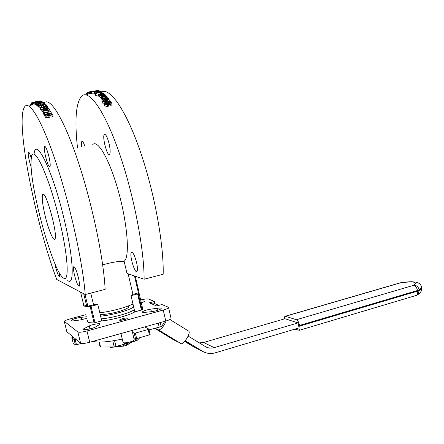 <?xml version="1.0" encoding="UTF-8"?>
<svg xmlns="http://www.w3.org/2000/svg" width="444" height="444" viewBox="0 0 444 444"><rect width="100%" height="100%" fill="white"/><g stroke="black" fill="none" stroke-linecap="round" stroke-linejoin="round"><path stroke-width="0.67" d="M90.743 293.112L93.567 304.806L97.819 304.534L101.754 320.89C112.16 320.013 129.42 315.296 134.826 311.893L131.041 295.715L138.284 293.712L139.028 292.929L138.889 291.708M99.789 312.726C110.195 311.782 127.495 307.109 132.939 303.813M85.981 314.63L70.18 318.87C66.861 319.791 64.902 320.612 64.297 321.339L77.844 331.99C79.176 332.523 82.218 332.19 86.969 330.98L163.248 310.045C166.289 309.179 168.071 308.397 168.598 307.703L168.354 307.204L161.871 304.534L156.627 305.96L149.301 302.836L154.407 301.454L154.923 303.69M154.407 301.454L148.579 299.056C147.225 298.723 144.589 299.028 140.665 299.972M170.973 318.176L171.079 318.626C170.563 319.364 168.787 320.168 165.756 321.045L89.721 342.257C84.987 343.478 81.951 343.8 80.608 343.212L66.85 331.74M87.418 320.551C86.574 322.194 88.8 322.966 94.111 322.882L101.754 320.89M134.826 311.893L142.03 309.845L142.757 308.991L142.413 307.514M89.189 325.957C92.624 324.253 101.043 322.916 100.039 324.237L95.632 326.917C92.491 328.854 81.835 330.719 83.084 329.126L89.189 325.957L89.904 328.915M140.937 301.143C143.429 300.804 144.6 300.899 144.439 301.421L141.386 303.086M86.874 318.315L80.397 319.93L74.148 320.779C71.906 321.056 70.879 320.945 71.073 320.44C72.866 319.097 76.257 318.054 81.246 317.305L86.502 316.788M144.922 312.343C143.04 312.509 142.197 312.354 142.391 311.882C143.651 310.794 146.47 309.884 150.838 309.146L157.487 308.236C160.14 307.908 161.372 308.042 161.178 308.641C159.513 309.979 156.144 311.011 151.071 311.744L144.922 312.343M122.544 318.642C125.608 317.898 127.206 317.799 127.334 318.337C126.912 319.369 118.742 321.051 119.558 319.941L122.544 318.642M102.675 264.846C111.394 262.415 118.11 261.233 122.816 261.305L124.137 261.25L126.984 273.426L144.117 279.215L163.176 274.253C163.936 244.494 154.318 191.747 139.965 150.494C125.619 109.146 109.496 86.741 101.01 92.052M92.718 144.655C97.769 138.911 109.979 160.378 118.709 192.391C127.5 224.342 129.848 255.966 124.559 260.867L124.137 261.25M83.566 304.445L83.516 304.523C82.628 306.021 84.837 306.682 90.138 306.493L97.819 304.534M131.041 295.715L132.939 294.366L128.144 273.815M135.287 276.229L139.105 292.64L132.939 294.366M93.567 304.806L86.791 306.449L83.589 304.523M86.724 93.923L85.598 94.788M89.261 91.969L88.517 92.147L88.961 94.073M89.1 94.017L88.661 92.086M90.332 91.719L97.791 90.537L90.332 91.719L90.743 93.667L89.671 93.828L89.244 91.891L90.937 91.608M92.069 93.645L90.743 93.667M91.697 93.712L91.303 91.758M91.73 91.93L99.228 90.842L91.73 91.93L92.241 93.956L91.858 91.997M94.844 93.751L92.241 93.956M94.639 93.712L94.267 91.753M94.777 93.762L94.406 91.803M96.642 91.558L97.319 91.853L95.521 91.864L96.642 91.558L96.714 91.941M99.661 91.003L100.139 91.248L98.124 91.853L94.8 91.941L97.07 91.359L97.963 91.73L99.373 91.32L98.274 91.153L99.661 91.003M98.285 91.159L98.379 91.647L98.274 91.153M98.901 91.525L98.829 91.148M96.354 92.568L98.379 92.696L95.871 93.162L95.527 92.84L96.354 92.568L96.437 93.057M97.575 92.846L97.502 92.435M98.363 92.291L100.622 91.414L100.927 91.575L98.846 92.391L99.123 92.563L102.02 92.23L95.338 93.468L94.694 92.901L98.363 92.291M98.568 94.883L95.665 95.421L95.038 94.866L94.716 93.04M95.665 95.421L95.338 93.468M102.187 93.251L102.02 92.23M101.038 92.208L100.927 91.575M100.816 93.662L103.186 93.784L101.598 94.328L99.273 94.344L100.816 93.662L100.938 94.439M98.54 94.478L100.572 93.468L103.863 93.495L103.952 93.767L101.854 94.555L98.54 94.478L98.846 96.426L98.496 94.433M99.917 96.698L98.846 96.426M102.137 97.952L103.025 97.785L104.146 98.352L107.759 97.674L108.025 97.996L102.925 98.951L102.664 98.629L103.424 98.485L102.137 97.952L102.453 99.983L102.214 98.08M102.858 100.2L102.453 99.983M103.696 100.733L102.897 100.516L102.664 98.629M103.152 100.838L102.925 98.951M107.243 100.067L106.871 100.139M108.075 98.451L108.025 97.996M105.433 99.24L106.271 100.338L105.123 100.355L104.329 99.734L105.433 99.24L105.567 100.388M104.568 100.166L104.501 99.545M108.536 98.673L109.119 99.634L107.143 100.594L103.68 100.122L103.791 99.423L105.833 98.79L106.932 100.211L108.319 99.556L107.071 98.596L108.536 98.673M107.087 98.618L107.265 100.144L107.071 98.596M107.814 99.967L107.681 98.801M103.818 101.887L103.613 100.028M110.478 102.042L111.672 102.764L111.866 103.968L110.723 104.185L110.911 102.947L109.28 102.442L108.525 102.858L108.342 104.362L107.243 104.817L104.545 104.057L104.346 103.014L105.433 102.808L105.317 103.879L106.849 104.362L107.603 103.924L107.581 102.731L108.83 102.031L110.478 102.042M105.583 104.151L105.456 102.842M108.586 103.691L108.702 105.866L107.398 106.616L104.712 105.877L104.618 104.828M108.497 106.16L108.342 104.362M110.728 104.429L109.446 104.262L108.686 104.684L108.525 102.858M111.932 104.745L112.01 105.761L110.872 105.983L110.706 104.151M110.872 105.983L110.723 104.185M112.01 105.761L111.866 103.968M47.763 115.434L45.738 114.874L48.157 113.953L48.957 114.835L47.763 115.434M48.346 115.29L48.157 113.953M46.048 115.379L45.937 114.624M49.689 115.179L48.063 115.906L46.076 115.917L44.977 115.273L45.216 114.402L47.658 113.542L50.855 113.337L52.775 114.674L51.854 114.852L51.793 114.358L48.846 113.819L49.739 114.43L49.933 117.005L48.307 117.732L46.331 117.749L45.238 117.116L45.177 116.667M50.022 116.322L49.933 117.005M52.02 116.162L49.917 115.584M52.986 116.295L52.098 116.678L51.843 114.83M52.098 116.678L51.854 114.852M53.014 116.506L52.775 114.674M49.983 110.007L42.863 111.344L42.596 110.922L47.946 108.58L41.825 109.724L41.608 109.402L48.701 108.075L49.034 108.564L44.128 110.711L49.756 109.657L50.189 111.389M43.484 113.181L43.162 113.242L42.863 111.344M49.223 109.757L49.034 108.564M42.696 111.544L41.93 111.333L41.608 109.402M42.141 111.649L41.825 109.724M43.162 113.242L42.596 110.922M46.082 107.825L44.933 107.886L43.995 107.254L46.809 106.732L47.103 107.343L46.082 107.825M46.942 107.526L46.809 106.732M47.83 107.548L46.348 108.158L44.622 108.236L43.19 107.404L40.554 107.898L40.332 107.598L47.397 106.283L47.941 108.219M41.658 109.701L40.676 109.551L40.332 107.598M40.892 109.846L40.554 107.898M43.479 109.052L43.19 107.404M39.028 104.895L38.212 105.045L37.302 104.14L43.124 103.807L44.045 103.463L43.046 103.113L44.039 102.93L44.894 103.43L41.903 104.185L38.295 104.162L39.078 105.161M38.911 106.965L38.589 107.026L38.212 105.045M40.798 105.766L40.504 104.207M41.997 104.701L41.903 104.185M43.057 103.125L43.185 103.796L43.046 103.113M43.679 103.674L43.584 103.186M38.589 107.026L37.69 106.133L37.302 104.14M37.823 101.515L33.566 102.209L40.31 100.916L37.834 101.398L37.912 101.904M39.771 101.565L39.655 101.066M40.238 101.476L40.16 101.127M41.042 101.332L40.965 100.977M35.187 104.085L34.005 104.146M32.051 102.731L31.252 103.202L31.735 105.139M32.168 104.751L31.685 102.797M30.786 104.695L30.17 104.867L30.403 105.766M30.259 105.794L30.07 105.078M29.998 105.838L29.898 105.483M31.374 103.702L30.614 104.04M32.612 102.353L32.007 102.52L32.484 104.518M39.644 100.993L32.601 102.303L33.061 104.273M35.609 101.726L38.467 101.215M33.994 104.107L33.711 104.162L33.256 102.181M39.144 102.259L35.798 102.398L41.114 101.421L41.187 101.732L39.144 102.259M41.181 101.732L41.114 101.421M41.964 101.67L36.142 102.742L34.837 102.47L41.736 101.204L42.041 102.037M36.38 104.74L35.265 104.468L34.837 102.47M36.219 103.108L36.142 102.742M44.023 102.631L37.046 103.918L42.213 102.153L36.053 103.141L42.99 101.865L38.323 103.496L43.839 102.481L44.078 102.936M37.64 105.872L37.046 103.918M43.362 102.57L43.257 102.042M37.124 105.167L36.464 105.139L36.053 103.141M36.63 105.256L36.219 103.258M37.446 105.911L36.835 103.735M43.135 105.422L39.766 106.083L38.689 105.755L38.684 105.234L39.677 105.05L39.505 105.611L41.386 105.678L42.441 105.256L41.897 104.717L45.51 104.046L46.387 105.034L45.566 105.189L44.888 104.418L43.024 104.767L43.423 107.021M39.483 105.317L39.549 105.65L39.483 105.317M39.677 105.05L39.827 105.755M43.617 106.96L43.307 105.239M45.477 106.643L43.573 106.704M45.255 106.394L44.888 104.418M45.81 106.577L45.566 105.189M46.637 106.427L46.387 105.034M42.047 105.511L41.897 104.717M40.415 108.059L39.055 107.731L38.983 107.337M44.933 113.453L44.2 113.592L43.312 112.082L44.045 111.949L44.372 112.493L49.156 111.594L48.823 111.044L49.473 110.922L51.043 111.683L44.605 112.893L45.094 114.524M44.994 115.362L44.478 115.462L44.2 113.592M51.293 113.409L51.043 111.683M48.912 111.638L48.823 111.044M44.478 115.462L43.606 113.975L43.312 112.082M102.564 101.426L103.358 101.276L103.474 101.632L104.917 101.859L104.645 101.204L105.356 101.066L105.794 101.676L110.201 100.849L110.478 101.232L105.533 102.464L102.753 101.826L102.564 101.426L102.953 103.674L102.753 101.826M104.556 104.174L102.953 103.674M105.411 102.814L105.35 102.198M105.705 104.223L105.533 102.464M106.249 102.325L106.427 104.162L105.822 104.279M109.357 103.313L108.558 103.469M107.62 103.646L106.399 103.874M110.556 102.059L110.478 101.232M104.717 101.892L104.645 101.204M105 96.92L104.889 96.065L105.894 96.392L105.306 96.881L103.48 96.326L104.889 96.065M106.138 95.832L105.6 95.932L106.826 96.603L105.633 97.175L103.863 97.131L102.803 96.453L101.954 96.775L102.864 97.508L102.003 97.686L101.143 96.759L105.883 95.56L106.166 96.037M102.864 97.508L102.914 97.808M102.342 99.573L101.559 99.112L101.182 97.031M102.248 99.589L102.003 97.686M102.98 97.797L102.803 96.453M104.018 98.329L103.863 97.131M106.788 97.852L106.66 96.803M104.667 94.383L105.045 94.589L104.901 95.199L103.108 95.771L100.943 95.937L99.761 95.571L99.717 95.088L100.671 94.911L100.511 95.438L102.847 95.504L104.362 94.927L103.258 94.428L104.667 94.383M103.274 94.444L103.408 95.382L103.258 94.428M100.782 95.577L100.688 94.922M100.039 97.502L99.756 95.565L100.039 97.502L101.215 97.863L100.943 95.937M96.942 90.82L98.463 90.637L96.942 90.82L97.008 91.148M96.653 90.659L90.182 91.708M90.576 93.678L90.16 91.73M88.561 92.33L87.535 92.657L87.973 94.639M87.579 92.99L86.641 93.39L87.024 95.133M87.851 95.144L87.335 93.035M85.209 294.555L56.704 279.454C35.082 221.623 14.952 120.774 24.598 106.838C29.365 99.462 42.524 121.478 56.693 164.752C70.862 207.903 82.973 263.952 85.209 294.555L105.139 289.366C103.707 259.057 92.313 204.09 78.111 161.466C63.914 118.726 49.928 96.392 44.111 102.941M144.117 279.215C144.189 248.701 133.561 193.723 118.853 151.765C104.162 109.69 88.639 88.645 81.413 96.337C75.857 103.446 74.553 120.59 77.484 147.763M45.305 216.489C42.524 204.762 41.653 197.469 42.685 194.611C45.432 188.639 58.336 235.731 54.873 239.1C53.469 241.641 48.551 229.875 45.305 216.489M109.141 143.856C110.323 149.412 110.467 152.908 109.579 154.34C107.331 157.17 101.898 136.397 104.379 134.438C105.805 133.994 107.393 137.135 109.141 143.856M48.84 156.216C50.144 161.888 50.522 165.412 49.967 166.805C48.923 167.144 47.508 163.908 45.71 157.093C44.406 151.443 44.028 147.902 44.578 146.464C45.61 146.098 47.031 149.345 48.84 156.216M59.441 272.899L59.502 276.362C58.591 276.451 57.298 273.343 55.611 267.038L54.834 263.414M136.585 262.571C137.601 267.277 137.729 270.218 136.968 271.389C134.854 274.164 129.065 254.312 131.418 252.386C132.972 252.042 134.693 255.439 136.585 262.571M78.316 277.322C79.432 282.118 79.748 285.076 79.265 286.197C78.116 286.402 76.579 282.889 74.648 275.663C73.526 270.879 73.21 267.904 73.687 266.75C74.825 266.511 76.368 270.035 78.316 277.322M81.718 146.903C81.302 143.889 81.346 142.052 81.857 141.403C82.601 140.953 83.6 142.568 84.865 146.259M31.208 167.216L29.532 161.605C28.338 156.538 27.95 153.408 28.377 152.209C28.982 151.826 29.97 153.913 31.335 158.458M59.002 218.32C47.636 170.901 31.274 139.261 31.13 160.833C29.365 185.969 52.681 271.056 63.17 277.766C69.664 283.81 68.254 255.738 59.002 218.32M67.732 280.458C74.77 286.979 73.532 257.315 63.72 217.482C52.342 169.83 35.537 135.986 34.06 154.207M109.757 347.13L110.118 347.458L110.001 346.969M123.227 344.605L123.587 346.109L110.118 347.458M126.185 343.767L126.54 345.266L123.587 346.109M131.851 342.163L126.54 345.266M120.724 320.291L126.39 318.942M122.622 340.803L123.277 342.774L124.414 343.428C127.095 343.65 129.992 343.018 133.106 341.53L133.738 340.504C129.948 342.307 126.457 343.062 123.277 342.774L122.622 340.803M134.199 339.727L133.738 340.504M127.961 343.262L114.236 346.953L100.56 347.003L100.1 346.814L98.962 342.102M139.916 337.668L137.074 340.476L131.812 342.174M128.449 306.416L128.627 307.17C127.317 308.713 123.049 310.434 115.817 312.332C108.142 314.152 102.914 314.763 100.139 314.169M285.203 316.261L400.05 282.867M416.639 295.304L418.259 294.35L419.192 289.821C418.409 286.918 416.672 285.387 413.98 285.22C415.628 285.786 416.794 287.546 417.471 290.493L419.192 289.821L421.617 287.729L421.489 286.791M284.193 318.97L284.793 316.378L285.42 316.3L296.448 319.719C297.802 320.424 298.851 322.322 299.6 325.413L299.733 326.079C300.133 328.277 299.989 329.681 299.306 330.297L294.921 329.143M199.245 342.896L203.563 342.491L284.976 318.742L298.085 322.893L299.095 327.9L215.373 352.786C211.316 353.94 207.415 353.657 203.668 351.926L185.259 340.764M185.087 340.981L191.397 344.938L184.854 341.253M160.273 322.577L161.2 326.606L149.051 329.892M202.897 351.531L191.908 345.865L184.682 341.447M158.258 323.138L159.163 327.062M73.177 337.151L71.795 337.712L74.087 339.599L75.819 339.305M119.525 333.944L120.968 333.633M132.417 332.14L134.21 333.189L135.359 333.067L148.185 329.47L148.851 329.082L144.761 326.901M298.085 322.893L214.241 347.63C211.444 348.418 208.752 348.235 206.166 347.064L188.139 336.064M161.727 326.362L164.624 321.6L164.358 321.434M81.363 343.462L75.408 344.933L73.088 342.929M122.261 339.088C107.837 342.096 98.118 342.84 93.096 341.319M148.873 329.165L150.155 334.648L136.658 338.589L135.509 338.711L133.705 337.623M100.616 316.15C106.033 315.651 112.132 314.496 118.909 312.693C125.991 310.733 130.919 308.858 133.694 307.059M133.056 304.323L132.162 304.24M119.553 315.418C112.782 317.227 106.688 318.376 101.271 318.87L101.876 318.814C112.388 317.926 129.981 312.976 134.327 309.746C131.557 311.56 126.634 313.453 119.553 315.418M158.869 305.35L153.169 302.952L150.932 303.53M155.139 328.183L158.569 329.953C161.061 329.626 163.62 326.612 166.239 320.907M172.727 339.277L176.701 341.364L155.084 328.199L180.974 343.606L158.569 329.953M188.578 331.069L188.7 331.141C191.281 332.6 183.405 345.31 180.974 343.606M84.86 329.714L84.482 328.171M81.835 319.691L81.246 317.305M151.426 311.705L150.838 309.146M157.947 310.256L157.487 308.236M165.756 321.045L163.248 310.045M89.721 342.257L86.969 330.98M80.608 343.212L77.844 331.99M66.933 332.062L64.352 321.678M94.111 322.882L90.138 306.493M95.005 322.727L91.031 306.332M141.375 310.112L137.623 293.967M142.03 309.845L138.284 293.712M85.015 294.455L87.895 306.31M134.488 275.963L138.423 292.912M80.558 292.091L83.6 304.567M83.711 293.762L86.791 306.449M94.472 93.745L94.1 91.786M94.988 92.718L94.866 92.063M98.202 92.274L98.124 91.853M95.21 95.121L94.877 93.162M102.009 95.627L101.854 94.555M108.281 99.628L108.236 99.173M103.879 101.904L103.68 100.122M107.226 101.41L107.143 100.594M107.62 103.863L107.565 103.252M104.712 105.877L104.545 104.057M107.398 106.616L107.243 104.817M109.446 104.262L109.28 102.442M110.978 103.724L110.911 102.947M48.94 114.868L48.89 114.474M47.897 115.412L47.697 114.03M48.307 117.732L48.063 115.906M51.854 114.807L51.793 114.358M45.238 117.116L44.977 115.273M46.331 117.749L46.076 115.917M47.07 107.404L46.997 106.982M46.404 108.508L46.348 108.158M43.617 109.03L43.379 107.664M44.722 108.819L44.622 108.236M43.462 104.429L43.379 104.007M36.364 102.192L36.286 101.843M34.016 104.201L33.566 102.209M34.971 104.118L34.527 102.126M32.479 104.484L32.007 102.52M35.553 104.595L35.126 102.603M41.853 107.315L41.597 105.938M39.055 107.731L38.689 105.755M40.127 108.053L39.766 106.083M105.239 102.847L105.178 102.231M101.559 99.112L101.31 97.203M102.769 97.469L102.636 96.481M105.739 98.052L105.633 97.175M103.152 96.071L103.108 95.771M104.973 95.732L104.901 95.199M87.99 94.561L87.535 92.657M87.074 95.149L86.641 93.39M99.373 342.108L100.56 347.003M112.782 340.881L114.236 346.953M114.563 340.587L116.012 346.653M135.154 338.495L135.753 341.053M136.63 338.6L137.074 340.476M421.595 287.418L421.728 288.361L419.308 290.465L417.588 291.131C417.904 293.24 417.604 294.627 416.694 295.288L416.122 295.46M299.6 325.413L417.471 290.493L417.588 291.131L299.733 326.079M285.42 316.3L400.349 282.884C413.375 281.13 417.921 281.912 413.98 285.22L296.448 319.719M191.908 345.865L202.225 351.143M203.563 342.491L214.241 347.63M71.795 337.712L73.099 342.973M74.087 339.599L75.408 344.933M75.164 339.488L76.485 344.822M134.21 333.189L135.509 338.711M135.359 333.067L136.658 338.589M148.185 329.47L149.462 334.97M172.805 339.321L154.706 328.305M122.816 261.305L124.559 260.867M83.178 329.52L83.084 329.126M71.151 320.762L71.073 320.44M142.469 312.215L142.391 311.882M171.079 318.626L168.598 307.703M142.757 308.991L139.028 292.929M135.298 276.235L139.105 292.64M94.816 92.036L94.944 92.735M100.139 91.248L100.194 91.575M103.952 93.767L104.029 94.283M109.119 99.634L109.268 101.021M105.239 103.191L105.3 103.857M108.547 104.068L108.702 105.866M49.828 114.924L50.078 116.75M47.952 107.365L48.091 108.192M44.894 103.43L45.033 104.135M38.029 101.443L38.123 101.865M42.147 101.548L42.241 101.998M106.826 96.603L106.982 97.819M105.145 94.949L105.25 95.676M42.685 194.611L43.518 194.428M104.989 134.316L104.379 134.438M45.027 146.376L44.578 146.464M131.99 252.242L131.418 252.386M74.104 266.644L73.687 266.75M82.284 141.32L81.857 141.403M28.682 152.142L28.377 152.209M120.946 333.549L122.666 340.787M132.018 330.458L134.266 340.004M128.338 305.933L128.627 307.17M299.306 330.297L416.694 295.288L418.259 294.35C420.474 292.968 421.628 290.97 421.728 288.361L421.617 287.729C420.612 283.211 419.297 283.427 415.756 282.107L411.594 281.74C411.521 281.646 405.272 281.934 400.333 282.8M205.755 346.864L206.166 347.064M148.879 329.148L150.155 334.648M188.7 331.141L169.897 319.525"/></g></svg>

